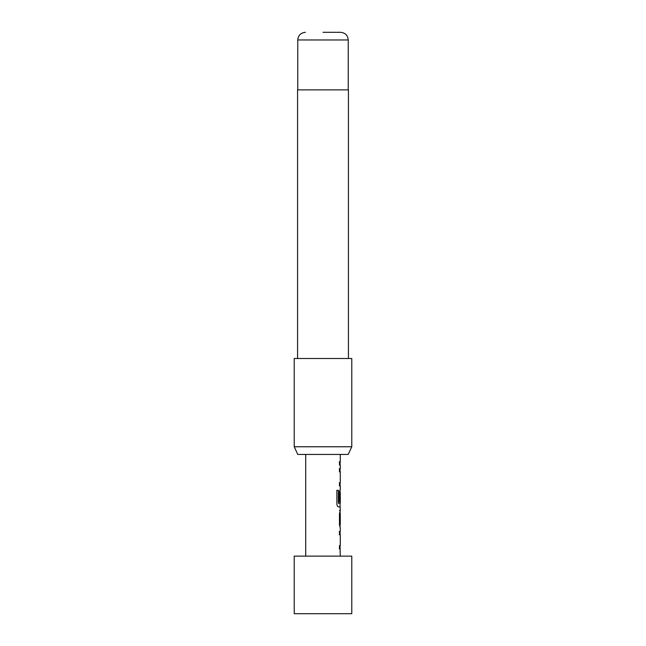 <?xml version="1.0" encoding="UTF-8"?>
<svg xmlns="http://www.w3.org/2000/svg" width="646" height="646" viewBox="0 0 646 646"><rect width="100%" height="100%" fill="white"/><g stroke="black" fill="none" stroke-linecap="round" stroke-linejoin="round"><path stroke-width="0.97" d="M339.279 531.505L340.079 531.505L340.079 534.726L339.279 534.726M340.079 545.579L340.079 548.801L339.279 548.801M340.079 510.623L340.272 524.625L339.473 524.633M339.982 513.772L340.079 527.782M340.079 489.668L340.143 501.845L339.465 501.845L339.465 492.607L340.079 489.684M336.728 490.354L338.375 490.354L338.375 503.105L339.982 503.323M340.079 503.323L339.982 506.9M339.279 468.641L340.079 468.649L340.079 471.871M339.279 482.723L340.079 482.723L340.079 485.945M339.279 461.769L340.079 461.769L340.079 464.991M351.779 556.133L294.221 556.133L294.221 613.7L351.779 613.7L351.779 556.133M305.728 454.437L305.728 556.133M340.079 548.72L340.272 556.133M340.272 548.801L339.465 548.801L339.465 545.579L340.272 545.579L340.272 534.726L339.465 534.726L339.465 531.505L340.079 531.585M340.127 506.9L340.272 510.55L339.465 513.562L339.465 524.843L340.272 527.855L340.272 531.505M340.272 506.9L338.456 506.9C337.575 506.69 337.05 505.689 336.881 503.888L336.881 490.354L338.544 490.354L338.641 503.323L340.272 503.323L340.272 492.47L340.143 501.845M339.465 461.769L340.264 461.769L339.473 461.777L339.465 464.991L340.264 464.991L340.272 468.649L339.465 468.641L339.465 471.871L340.272 471.871L340.272 482.723L339.465 482.723L339.465 485.945L340.272 485.945L340.272 489.603M340.272 454.437L340.272 461.769M340.272 510.55L339.481 510.55M339.481 513.772L340.272 513.772L340.272 524.625M348.202 454.437L297.798 454.437L294.221 446.766L351.779 446.766L348.202 454.437M323 32.3L340.555 32.3L323 32.3M348.428 358.498L348.428 89.867L297.572 89.867L297.572 358.498M351.779 446.766L351.779 358.498L294.221 358.498L294.221 446.766M340.555 32.3C345.263 32.801 347.823 35.352 348.234 39.971L297.766 39.971L297.766 89.867M348.234 39.971L348.234 89.867M297.766 39.971C298.177 35.352 300.737 32.801 305.445 32.3"/></g></svg>
